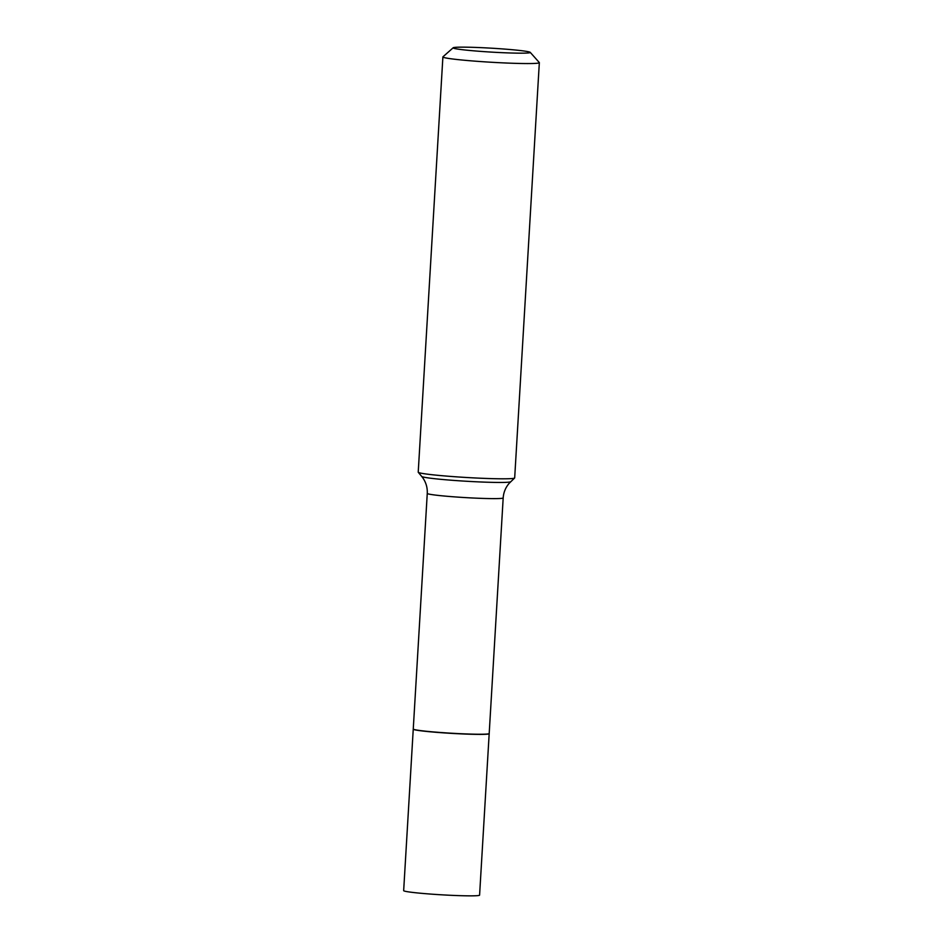 <?xml version="1.0" encoding="UTF-8"?>
<svg xmlns="http://www.w3.org/2000/svg" width="943" height="943" viewBox="0 0 943 943"><rect width="100%" height="100%" fill="white"/><g stroke="black" fill="none" stroke-linecap="round" stroke-linejoin="round"><path stroke-width="1.41" d="M413.282 729.104A38.038 1.921 3.4 0 0 413.246 729.175L403.663 890.628A38.038 1.921 3.4 0 0 446.204 895.072A38.038 1.921 3.4 0 0 479.586 895.143L489.181 733.689A38.038 1.921 3.4 0 0 489.158 733.607M413.246 729.175A38.038 1.921 3.4 0 0 455.799 733.619A38.038 1.921 3.4 0 0 489.181 733.689M503.185 497.916A38.038 1.921 3.4 0 1 469.803 497.845A38.038 1.921 3.4 0 1 427.262 493.413L413.258 729.022A38.038 1.921 3.4 0 0 413.305 729.116L413.447 729.281A37.885 1.921 3.4 0 0 455.775 733.607A37.885 1.921 3.4 0 0 488.981 733.772L489.134 733.63A38.038 1.921 3.4 0 0 489.193 733.536L503.185 497.916C503.574 492.352 505.578 487.484 509.196 483.299L514.607 478.018A48.305 2.44 3.4 0 0 514.678 477.912L539.337 62.651A48.305 2.44 3.4 0 0 539.29 62.533L530.225 52.348A38.651 1.957 3.4 0 0 487.036 47.94A38.651 1.957 3.4 0 0 453.17 47.775A38.651 1.957 3.4 0 0 496.348 52.384A38.651 1.957 3.4 0 0 530.225 52.348M413.305 729.116A38.038 1.921 3.4 0 0 455.799 733.465A38.038 1.921 3.4 0 0 489.134 733.63M453.17 47.775L442.962 56.804A48.305 2.44 3.4 0 0 442.892 56.922A48.305 2.44 3.4 0 0 496.937 62.568A48.305 2.44 3.4 0 0 539.337 62.651M442.892 56.922L418.221 472.184A48.305 2.44 3.4 0 0 418.268 472.302A48.305 2.44 3.4 0 0 472.266 477.818A48.305 2.44 3.4 0 0 514.607 478.018M427.262 493.413C427.533 487.837 426.118 482.757 423.03 478.184L421.71 476.439A44.627 2.263 3.4 0 0 471.583 481.543A44.627 2.263 3.4 0 0 510.705 481.732M421.71 476.439L418.268 472.302"/></g></svg>
